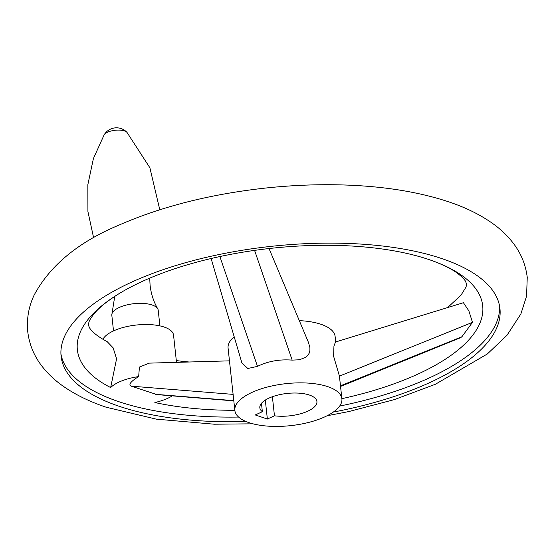 <?xml version="1.0" encoding="UTF-8"?>
<svg xmlns="http://www.w3.org/2000/svg" width="555" height="555" viewBox="0 0 555 555"><rect width="100%" height="100%" fill="white"/><g stroke="black" fill="none" stroke-linecap="round" stroke-linejoin="round"><path stroke-width="0.83" d="M113.518 330.912L111.826 315.296A23.331 9.151 -6.2 0 1 111.992 313.707A23.331 9.151 -6.2 0 1 127.983 304.653A23.331 9.151 -6.2 0 1 152.091 304.979A23.331 9.151 -6.2 0 1 157.696 308.74A23.331 9.151 -6.2 0 1 158.21 310.252L159.902 325.875M102.925 339.313A35.888 14.083 -6.2 0 1 134.483 325.251A35.888 14.083 -6.2 0 1 170.787 330.523A35.888 14.083 -6.2 0 1 173.548 335.151L176.504 362.36M333.305 412.074A220.717 86.594 173.8 0 0 499.951 308.608A220.717 86.594 173.8 0 0 442.085 258.672A220.717 86.594 173.8 0 0 196.338 259.789A220.717 86.594 173.8 0 0 61.105 356.282A220.717 86.594 173.8 0 0 118.971 406.218A220.717 86.594 173.8 0 0 246.087 421.55M238.601 417.055A220.717 86.594 -6.2 0 1 118.465 401.563A220.717 86.594 -6.2 0 1 60.932 353.944M172.272 395.861A35.888 14.083 -6.2 0 1 154.859 402.528A203.851 79.975 173.8 0 0 234.841 410.298M472.485 322.351L339.424 376.117L333.604 356.227L333.943 346.126L335.484 342.012L463.425 302.711L468.864 310.883L472.485 322.351L461.885 336.76L460.553 337.717L340.541 386.426M341.873 398.67A203.851 79.975 173.8 0 0 429.674 259.802A203.851 79.975 173.8 0 0 429.244 259.657A203.851 79.975 173.8 0 0 119.263 293.526A203.851 79.975 173.8 0 0 110.646 387.556L116.578 358.794L113.151 347.86L107.212 341.693C98.124 336.774 92.241 332.168 89.549 327.866L88.405 325.091L88.925 322.136C89.452 320.297 91.131 317.564 93.968 313.95C98.839 307.803 107.268 300.997 119.263 293.526M269.036 248.543L308.518 342.553L309.905 347.666L309.884 350.607L309.114 353.334L307.602 355.637L305.521 357.413L299.381 359.779L292.166 360.119C279.553 359.127 267.996 361.215 257.492 366.376L247.801 368.492L241.876 362.838L211.108 258.519M248.966 422.632A53.835 21.118 -6.2 0 1 234.855 410.457A53.835 21.118 -6.2 0 1 267.843 386.918A53.835 21.118 -6.2 0 1 327.776 386.648A53.835 21.118 -6.2 0 1 341.894 398.83A53.835 21.118 -6.2 0 1 308.906 422.362A53.835 21.118 -6.2 0 1 248.966 422.632M234.855 410.457L228.084 348.103A53.835 21.118 -6.2 0 1 234.182 336.76M299.311 320.63A53.835 21.118 -6.2 0 1 321.005 324.293A53.835 21.118 -6.2 0 1 335.116 336.476L335.713 341.942M233.815 400.883L156.975 394.612L131.251 386.155C128.156 384.726 130.626 381.535 138.66 376.581L139.423 367.056L149.323 363.13L229.465 360.854M110.646 387.556A35.888 14.083 -6.2 0 1 138.66 376.581M499.618 306.291A220.717 86.594 -6.2 0 1 339.646 406.08M189.13 361.999A203.851 79.975 -6.2 0 1 176.31 360.583M274.461 415.806L267.364 419.046L255.265 414.953L262.362 411.713A28.707 11.266 -6.2 0 1 259.83 407.745A28.707 11.266 -6.2 0 1 277.424 395.188A28.707 11.266 -6.2 0 1 309.392 395.042A28.707 11.266 -6.2 0 1 316.919 401.542A28.707 11.266 -6.2 0 1 303.363 412.906A28.707 11.266 -6.2 0 1 274.461 415.806L272.387 396.728M262.362 411.713L261.454 403.325M265.304 400.079L267.364 419.046M104.132 134.858A11.974 4.697 -6.2 0 1 112.741 130.626A11.974 4.697 -6.2 0 1 124.459 130.931A11.974 4.697 -6.2 0 1 126.977 132.374A14.354 14.354 0 0 0 104.132 134.858L93.4 158.598L87.85 184.676L87.919 211.566L93.629 237.838M233.107 394.383L131.251 386.155M233.787 400.641L155.324 394.307M292.166 360.119L254.585 250.388M257.492 366.376L219.877 256.549M340.479 385.815L461.885 336.76M149.718 278.152L150.079 285.256C151.057 293.81 153.596 301.636 157.696 308.74M252.962 423.819L214.285 424.207L156.371 419.157L106.158 407.217C89.327 401.598 74.71 394.383 62.299 385.579C54.369 379.932 47.543 373.411 41.833 366.022C34.015 355.894 29.318 344.447 27.75 331.682C26.536 318.875 28.666 306.686 34.133 295.114C50.137 265.311 78.623 241.883 119.596 224.837C161.519 206.606 209.471 194.423 263.452 188.284C289.668 185.384 315.42 184.253 340.714 184.891C381.882 185.953 417.922 191.614 448.842 201.881C465.673 207.501 480.29 214.709 492.701 223.519C500.631 229.159 507.457 235.681 513.167 243.076C520.985 253.198 525.682 264.645 527.25 277.417L526.563 296.169L520.867 313.977L506.944 335.345L487.332 353.979L435.404 384.254L394.425 399.586L348.797 411.56L327.082 415.764M447.621 307.56L461.032 295.149L466.075 286.963L466.595 284.007L465.451 281.225C464.549 279.547 462.315 277.243 458.77 274.316C452.693 269.362 443.001 264.527 429.674 259.802M111.992 313.707L114.753 296.37M159.784 209.762L149.885 167.77L126.977 132.374M339.41 376.006L341.894 398.83"/></g></svg>

